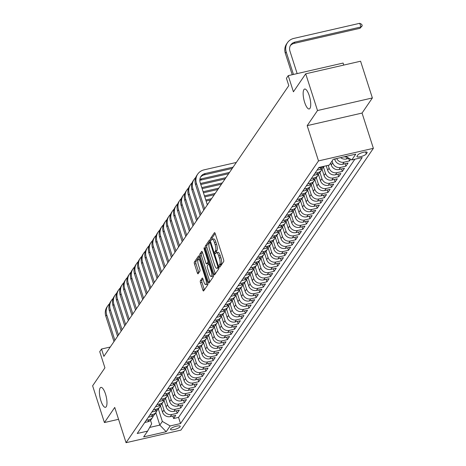 <?xml version="1.0" encoding="UTF-8"?>
<svg xmlns="http://www.w3.org/2000/svg" width="466" height="466" viewBox="0 0 466 466"><rect width="100%" height="100%" fill="white"/><g stroke="black" fill="none" stroke-linecap="round" stroke-linejoin="round"><path stroke-width="0.7" d="M219.364 266.401A1.095 0.332 -102.9 0 0 219.853 267.111A1.095 0.332 -102.9 0 0 219.929 267.047L223.674 261.566A1.567 0.478 -102.9 0 0 223.564 259.609L215.228 233.647A1.567 0.478 -102.9 0 0 214.529 232.639A1.567 0.478 -102.9 0 0 214.418 232.72L210.673 238.208A1.095 0.332 -102.9 0 0 210.749 239.576A1.095 0.332 -102.9 0 0 211.238 240.287A1.095 0.332 -102.9 0 0 211.319 240.223L211.803 239.512A5.015 1.526 -102.9 0 1 212.164 239.239A5.015 1.526 -102.9 0 1 214.412 242.477L215.106 244.644A5.015 1.526 -102.9 0 1 215.461 250.906L214.977 251.617A1.095 0.332 -102.9 0 0 215.053 252.991A1.095 0.332 -102.9 0 0 215.548 253.696A1.095 0.332 -102.9 0 0 215.624 253.638L216.108 252.927A5.015 1.526 -102.9 0 1 216.469 252.654A5.015 1.526 -102.9 0 1 218.717 255.892L219.416 258.053A5.015 1.526 -102.9 0 1 219.766 264.321L219.282 265.032A1.095 0.332 -102.9 0 0 219.364 266.401M105.485 393.986A10.223 3.111 -102.9 0 0 100.901 387.392A10.223 3.111 -102.9 0 0 100.889 400.719A10.223 3.111 -102.9 0 0 105.473 407.313A10.223 3.111 -102.9 0 0 105.485 393.986M309.238 95.635A10.223 3.111 -102.9 0 0 304.659 89.041A10.223 3.111 -102.9 0 0 304.642 102.369A10.223 3.111 -102.9 0 0 309.226 108.962A10.223 3.111 -102.9 0 0 309.238 95.635M180.097 426.763A5.109 1.316 162.2 0 0 180.22 426.285A5.109 1.316 162.2 0 0 175.729 426.361A5.109 1.316 162.2 0 0 170.608 428.936A5.109 1.316 162.2 0 0 170.486 429.413A5.109 1.316 162.2 0 0 174.971 429.337A5.109 1.316 162.2 0 0 180.097 426.763M200.374 280.736A1.567 0.478 -102.9 0 0 200.485 282.693L202.827 289.974A1.567 0.478 -102.9 0 0 203.531 290.988A1.567 0.478 -102.9 0 0 203.642 290.901L207.801 284.813A1.567 0.478 -102.9 0 0 207.69 282.856L199.355 256.894A1.567 0.478 -102.9 0 0 198.65 255.886A1.567 0.478 -102.9 0 0 198.539 255.968L194.38 262.061A1.567 0.478 -102.9 0 0 194.491 264.018L197.316 272.814A1.567 0.478 -102.9 0 0 198.021 273.827A1.567 0.478 -102.9 0 0 198.132 273.74L199.908 271.136A1.567 0.478 -102.9 0 0 199.798 269.179L198.4 264.816A4.194 1.276 -102.9 0 1 198.405 259.346A4.194 1.276 -102.9 0 1 200.287 262.055L205.774 279.146A4.194 1.276 -102.9 0 1 205.768 284.61A4.194 1.276 -102.9 0 1 203.887 281.907L202.972 279.058A1.567 0.478 -102.9 0 0 202.267 278.045A1.567 0.478 -102.9 0 0 202.157 278.132L200.374 280.736L201.86 280.398A1.567 0.478 -102.9 0 0 201.97 282.355L204.306 289.636A1.567 0.478 -102.9 0 0 204.376 289.829M317.503 110.535L307.181 125.645L362.053 113.063L372.375 97.947L317.503 110.535L305.713 73.803L293.417 91.808L288.227 75.643L286.433 78.276L288.792 85.622L103.883 356.368L101.53 349.022L99.73 351.655L104.92 367.814L92.623 385.819L104.419 422.551L118.55 419.313M307.181 125.645L318.505 160.91L126.059 442.7L114.741 407.435L104.419 422.551M213.783 273.926A1.567 0.478 -102.9 0 0 214.488 274.94A1.567 0.478 -102.9 0 0 214.599 274.853L218.758 268.765A1.567 0.478 -102.9 0 0 218.647 266.808L210.317 240.846A1.567 0.478 -102.9 0 0 209.613 239.833A1.567 0.478 -102.9 0 0 209.502 239.92L205.343 246.013A1.567 0.478 -102.9 0 0 205.454 247.97L213.783 273.926L215.269 273.589A1.567 0.478 -102.9 0 0 215.333 273.781M213.282 276.787L209.123 282.879A1.567 0.478 -102.9 0 1 209.007 282.967A1.567 0.478 -102.9 0 1 208.308 281.953L199.972 255.991A1.567 0.478 -102.9 0 1 199.862 254.034L201.638 251.43A1.567 0.478 -102.9 0 1 201.755 251.343A1.567 0.478 -102.9 0 1 202.454 252.356L205.838 262.882A1.567 0.478 -102.9 0 0 206.537 263.896A1.567 0.478 -102.9 0 0 206.654 263.808L207.83 262.078A1.567 0.478 -102.9 0 0 207.72 260.121L204.201 249.164A1.095 0.332 -102.9 0 1 204.201 247.731A1.095 0.332 -102.9 0 1 204.696 248.442L213.172 274.829A1.567 0.478 -102.9 0 1 213.282 276.787M305.713 73.803L360.585 61.221L372.375 97.947M172.787 416.051L173.585 418.526L175.74 415.369L170.329 416.616L171.762 414.513A6.39 5.86 -145.7 0 1 163.945 409.993L161.935 403.748M176.381 410.791L177.173 413.266L179.328 410.115L173.917 411.356L175.35 409.253A6.39 5.86 -145.7 0 1 167.533 404.738L165.529 398.488M179.969 405.531L180.767 408.012L182.922 404.855L177.505 406.096L178.944 403.993A6.39 5.86 -145.7 0 1 171.127 399.478L169.117 393.228L170.562 391.12A6.39 5.86 -145.7 0 1 167.172 393.391L164.137 394.09M183.563 400.277L184.355 402.752L186.511 399.601L181.099 400.842L182.532 398.739A6.39 5.86 -145.7 0 1 174.715 394.219L172.711 387.974L174.15 385.86A6.39 5.86 -145.7 0 1 170.76 388.137L167.725 388.83M187.151 395.017L187.944 397.498L190.099 394.341L184.687 395.582L186.126 393.479A6.39 5.86 -145.7 0 1 178.303 388.964L176.299 382.714L177.744 380.606A6.39 5.86 -145.7 0 1 174.354 382.877L171.319 383.576M190.74 389.762L191.538 392.238L193.693 389.087L188.276 390.327L189.714 388.225A6.39 5.86 -145.7 0 1 181.897 383.704L179.888 377.46M194.334 384.502L195.126 386.984L197.281 383.827L191.87 385.067L193.303 382.965A6.39 5.86 -145.7 0 1 185.485 378.45L183.482 372.2L184.92 370.091A6.39 5.86 -145.7 0 1 181.536 372.363L178.501 373.062M197.922 379.248L198.72 381.724L200.869 378.573L195.458 379.813L196.897 377.71A6.39 5.86 -145.7 0 1 189.074 373.19L187.07 366.946L188.514 364.831A6.39 5.86 -145.7 0 1 185.124 367.109L182.09 367.802M201.51 373.988L202.308 376.47L204.463 373.313L199.052 374.553L200.485 372.45A6.39 5.86 -145.7 0 1 192.668 367.936L190.658 361.686M205.104 368.734L205.896 371.21L208.052 368.058L202.64 369.299L204.073 367.196A6.39 5.86 -145.7 0 1 196.256 362.676L194.252 356.432L195.691 354.317A6.39 5.86 -145.7 0 1 192.307 356.589L189.272 357.288M208.692 363.474L209.49 365.956L211.646 362.798L206.228 364.039L207.667 361.936A6.39 5.86 -145.7 0 1 199.85 357.422L197.84 351.172L199.285 349.057A6.39 5.86 -145.7 0 1 195.895 351.335L192.86 352.028M212.286 358.22L213.079 360.696L215.234 357.544L209.822 358.785L211.255 356.682A6.39 5.86 -145.7 0 1 203.438 352.162L201.434 345.918L202.873 343.803A6.39 5.86 -145.7 0 1 199.483 346.075L196.448 346.774M215.875 352.96L216.667 355.436L218.822 352.284L213.411 353.525L214.849 351.422A6.39 5.86 -145.7 0 1 207.026 346.908L205.023 340.658M219.463 347.706L220.261 350.182L222.416 347.024L216.999 348.271L218.438 346.168A6.39 5.86 -145.7 0 1 210.62 341.648L208.611 335.404L210.055 333.289A6.39 5.86 -145.7 0 1 206.665 335.561L203.63 336.26M223.057 342.446L223.849 344.922L226.004 341.77L220.593 343.011L222.026 340.908A6.39 5.86 -145.7 0 1 214.209 336.394L212.205 330.144L213.644 328.029A6.39 5.86 -145.7 0 1 210.259 330.307L207.224 331M226.645 337.186L227.443 339.667L229.592 336.51L224.181 337.751L225.62 335.648A6.39 5.86 -145.7 0 1 217.797 331.134L215.793 324.884L217.238 322.775A6.39 5.86 -145.7 0 1 213.847 325.047L210.813 325.746M230.233 331.932L231.031 334.407L233.186 331.256L227.769 332.497L229.208 330.394A6.39 5.86 -145.7 0 1 221.391 325.874L219.381 319.629M233.827 326.672L234.619 329.153L236.775 325.996L231.363 327.237L232.796 325.134A6.39 5.86 -145.7 0 1 224.979 320.62L222.975 314.369L224.414 312.261A6.39 5.86 -145.7 0 1 221.03 314.533L217.995 315.232M237.415 321.418L238.213 323.893L240.369 320.742L234.951 321.983L236.39 319.88A6.39 5.86 -145.7 0 1 228.567 315.36L226.563 309.115L228.008 307.001A6.39 5.86 -145.7 0 1 224.618 309.278L221.583 309.972M241.004 316.158L241.802 318.639L243.957 315.482L238.545 316.723L239.978 314.62A6.39 5.86 -145.7 0 1 232.161 310.106L230.152 303.855M244.598 310.904L245.39 313.379L247.545 310.228L242.134 311.469L243.572 309.366A6.39 5.86 -145.7 0 1 235.749 304.846L233.746 298.601L235.19 296.487A6.39 5.86 -145.7 0 1 231.8 298.764L228.765 299.457M248.186 305.644L248.984 308.125L251.139 304.968L245.722 306.209L247.161 304.106A6.39 5.86 -145.7 0 1 239.343 299.591L237.334 293.341L238.778 291.233A6.39 5.86 -145.7 0 1 235.388 293.504L232.353 294.197M251.78 300.389L252.572 302.865L254.727 299.714L249.316 300.954L250.749 298.852A6.39 5.86 -145.7 0 1 242.932 294.331L240.928 288.087L242.367 285.973A6.39 5.86 -145.7 0 1 238.982 288.244L235.942 288.943M255.368 295.129L256.166 297.611L258.315 294.454L252.904 295.694L254.343 293.592A6.39 5.86 -145.7 0 1 246.52 289.077L244.516 282.827M258.956 289.875L259.754 292.351L261.909 289.2L256.492 290.44L257.931 288.338A6.39 5.86 -145.7 0 1 250.114 283.817L248.104 277.573L249.549 275.458A6.39 5.86 -145.7 0 1 246.159 277.73L243.124 278.429M262.55 284.615L263.342 287.091L265.498 283.94L260.086 285.18L261.519 283.078A6.39 5.86 -145.7 0 1 253.702 278.563L251.698 272.313M266.138 279.361L266.936 281.837L269.086 278.68L263.674 279.926L265.113 277.823A6.39 5.86 -145.7 0 1 257.29 273.303L255.286 267.059L256.731 264.944A6.39 5.86 -145.7 0 1 253.341 267.216L250.306 267.915M269.727 274.101L270.525 276.577L272.68 273.425L267.268 274.666L268.701 272.563A6.39 5.86 -145.7 0 1 260.884 268.049L258.875 261.799M273.321 268.841L274.113 271.323L276.268 268.166L270.857 269.406L272.29 267.303A6.39 5.86 -145.7 0 1 264.472 262.789L262.469 256.539L263.913 254.43A6.39 5.86 -145.7 0 1 260.523 256.702L257.488 257.401M276.909 263.587L277.707 266.063L279.862 262.911L274.445 264.152L275.884 262.049A6.39 5.86 -145.7 0 1 268.067 257.529L266.057 251.285M280.503 258.327L281.295 260.809L283.45 257.651L278.039 258.892L279.472 256.789A6.39 5.86 -145.7 0 1 271.655 252.275L269.651 246.025M284.091 253.073L284.889 255.549L287.039 252.397L281.627 253.638L283.066 251.535A6.39 5.86 -145.7 0 1 275.243 247.015L273.239 240.771M287.679 247.813L288.477 250.294L290.633 247.137L285.215 248.378L286.654 246.275A6.39 5.86 -145.7 0 1 278.837 241.761L276.827 235.511L278.272 233.402A6.39 5.86 -145.7 0 1 274.882 235.674L271.847 236.373M291.273 242.559L292.065 245.034L294.221 241.883L288.809 243.124L290.242 241.021A6.39 5.86 -145.7 0 1 282.425 236.501L280.421 230.256M294.861 237.299L295.66 239.78L297.809 236.623L292.398 237.864L293.836 235.761A6.39 5.86 -145.7 0 1 286.013 231.247L284.01 224.996M298.45 232.045L299.248 234.52L301.403 231.369L295.992 232.61L297.425 230.507A6.39 5.86 -145.7 0 1 289.607 225.987L287.598 219.742M302.044 226.785L302.836 229.266L304.991 226.109L299.58 227.35L301.013 225.247A6.39 5.86 -145.7 0 1 293.196 220.733L291.192 214.482L292.631 212.368A6.39 5.86 -145.7 0 1 289.246 214.645L286.211 215.339M305.632 221.531L306.43 224.006L308.585 220.855L303.168 222.096L304.607 219.993A6.39 5.86 -145.7 0 1 296.79 215.473L294.78 209.228M309.226 216.271L310.018 218.746L312.173 215.595L306.762 216.836L308.195 214.733A6.39 5.86 -145.7 0 1 300.378 210.218L298.374 203.968L299.813 201.854A6.39 5.86 -145.7 0 1 296.423 204.131L293.388 204.824M312.814 211.016L313.606 213.492L315.762 210.335L310.35 211.581L311.789 209.479A6.39 5.86 -145.7 0 1 303.966 204.958L301.962 198.714M316.402 205.756L317.2 208.232L319.356 205.081L313.938 206.321L315.377 204.219A6.39 5.86 -145.7 0 1 307.56 199.704L305.55 193.454L306.995 191.34A6.39 5.86 -145.7 0 1 303.605 193.617L300.57 194.31M319.996 200.496L320.789 202.978L322.944 199.821L317.532 201.062L318.965 198.959A6.39 5.86 -145.7 0 1 311.148 194.444L309.144 188.194M323.585 195.242L324.383 197.718L326.532 194.567L321.121 195.807L322.559 193.705A6.39 5.86 -145.7 0 1 314.736 189.184L312.733 182.94L314.177 180.825A6.39 5.86 -145.7 0 1 310.787 183.103L307.752 183.796M327.173 189.982L327.971 192.464L330.126 189.307L324.709 190.547L326.148 188.445A6.39 5.86 -145.7 0 1 318.33 183.93L316.321 177.68M330.767 184.728L331.559 187.204L333.714 184.053L328.303 185.293L329.736 183.19A6.39 5.86 -145.7 0 1 321.919 178.67L319.915 172.426L321.354 170.311A6.39 5.86 -145.7 0 1 317.969 172.589L314.934 173.282M334.355 179.468L335.153 181.95L337.308 178.793L331.891 180.033L333.33 177.93A6.39 5.86 -145.7 0 1 325.507 173.416L323.503 167.166M337.943 174.214L338.741 176.69L340.896 173.538L335.485 174.779L336.918 172.676A6.39 5.86 -145.7 0 1 329.101 168.156L328.192 165.337M341.537 168.954L342.329 171.436L344.485 168.278L339.073 169.519L340.512 167.416A6.39 5.86 -145.7 0 1 332.689 162.902L332.077 160.997M345.125 163.7L345.923 166.176L348.079 163.024L342.661 164.265L344.1 162.162A6.39 5.86 -145.7 0 1 336.638 158.527M348.719 158.44L349.512 160.921L350.659 159.244M170.329 416.616A6.39 5.86 34.3 0 1 162.506 412.095L160.426 405.624M173.917 411.356A6.39 5.86 34.3 0 1 166.1 406.841L164.02 400.364M177.505 406.096A6.39 5.86 34.3 0 1 169.688 401.581L167.609 395.11M181.099 400.842A6.39 5.86 34.3 0 1 173.276 396.321L171.203 389.85M184.687 395.582A6.39 5.86 34.3 0 1 176.87 391.067L174.791 384.596M188.276 390.327A6.39 5.86 34.3 0 1 180.459 385.807L178.379 379.336M191.87 385.067A6.39 5.86 34.3 0 1 184.047 380.553L181.973 374.082M195.458 379.813A6.39 5.86 34.3 0 1 187.641 375.293L185.561 368.822M199.052 374.553A6.39 5.86 34.3 0 1 191.229 370.039L189.149 363.567M202.64 369.299A6.39 5.86 34.3 0 1 194.823 364.779L192.743 358.307M206.228 364.039A6.39 5.86 34.3 0 1 198.411 359.525L196.332 353.047M209.822 358.785A6.39 5.86 34.3 0 1 201.999 354.265L199.926 347.793M213.411 353.525A6.39 5.86 34.3 0 1 205.593 349.011L203.514 342.533M216.999 348.271A6.39 5.86 34.3 0 1 209.182 343.751L207.102 337.279M220.593 343.011A6.39 5.86 34.3 0 1 212.77 338.497L210.696 332.019M224.181 337.751A6.39 5.86 34.3 0 1 216.364 333.237L214.284 326.765M227.769 332.497A6.39 5.86 34.3 0 1 219.952 327.977L217.872 321.505M231.363 327.237A6.39 5.86 34.3 0 1 223.546 322.722L221.466 316.251M234.951 321.983A6.39 5.86 34.3 0 1 227.134 317.463L225.055 310.991M238.545 316.723A6.39 5.86 34.3 0 1 230.722 312.208L228.649 305.737M242.134 311.469A6.39 5.86 34.3 0 1 234.316 306.948L232.237 300.477M245.722 306.209A6.39 5.86 34.3 0 1 237.905 301.694L235.825 295.223M249.316 300.954A6.39 5.86 34.3 0 1 241.493 296.434L239.419 289.963M252.904 295.694A6.39 5.86 34.3 0 1 245.087 291.18L243.007 284.703M256.492 290.44A6.39 5.86 34.3 0 1 248.675 285.92L246.596 279.449M260.086 285.18A6.39 5.86 34.3 0 1 252.269 280.666L250.19 274.189M263.674 279.926A6.39 5.86 34.3 0 1 255.857 275.406L253.778 268.934M267.268 274.666A6.39 5.86 34.3 0 1 259.445 270.152L257.366 263.674M270.857 269.406A6.39 5.86 34.3 0 1 263.04 264.892L260.96 258.42M274.445 264.152A6.39 5.86 34.3 0 1 266.628 259.638L264.548 253.16M278.039 258.892A6.39 5.86 34.3 0 1 270.216 254.378L268.142 247.906M281.627 253.638A6.39 5.86 34.3 0 1 273.81 249.118L271.73 242.646M285.215 248.378A6.39 5.86 34.3 0 1 277.398 243.864L275.319 237.392M288.809 243.124A6.39 5.86 34.3 0 1 280.986 238.604L278.913 232.132M292.398 237.864A6.39 5.86 34.3 0 1 284.58 233.35L282.501 226.878M295.992 232.61A6.39 5.86 34.3 0 1 288.169 228.09L286.089 221.618M299.58 227.35A6.39 5.86 34.3 0 1 291.763 222.835L289.683 216.358M303.168 222.096A6.39 5.86 34.3 0 1 295.351 217.575L293.271 211.104M306.762 216.836A6.39 5.86 34.3 0 1 298.939 212.321L296.865 205.844M310.35 211.581A6.39 5.86 34.3 0 1 302.533 207.061L300.453 200.59M313.938 206.321A6.39 5.86 34.3 0 1 306.121 201.807L304.042 195.33M317.532 201.062A6.39 5.86 34.3 0 1 309.709 196.547L307.636 190.076M321.121 195.807A6.39 5.86 34.3 0 1 313.303 191.293L311.224 184.816M324.709 190.547A6.39 5.86 34.3 0 1 316.892 186.033L314.812 179.561M328.303 185.293A6.39 5.86 34.3 0 1 320.486 180.773L318.406 174.301M331.891 180.033A6.39 5.86 34.3 0 1 324.074 175.519L321.994 169.047M335.485 174.779A6.39 5.86 34.3 0 1 327.662 170.259L326.229 165.791M339.073 169.519A6.39 5.86 34.3 0 1 331.256 165.005L330.644 163.1M342.661 164.265A6.39 5.86 34.3 0 1 334.844 159.745L334.6 158.993M357.847 154.945L357.061 156.104A4.951 1.276 162.2 0 0 356.939 156.564A4.951 1.276 162.2 0 0 361.29 156.489A4.951 1.276 162.2 0 0 366.253 153.996L367.045 152.836A4.951 1.276 162.2 0 0 367.161 152.382A4.951 1.276 162.2 0 0 362.81 152.452A4.951 1.276 162.2 0 0 357.847 154.945M318.505 160.91L373.377 148.328L180.93 430.118L126.059 442.7M173.585 418.526L178.554 417.385L180.534 423.559L362.204 157.537L351.824 159.92L345.784 156.43M180.534 423.559L170.154 425.936L166.205 431.72L143.662 436.892L147.611 431.108L137.231 433.491L318.901 167.469L329.281 165.086L333.231 159.308L355.774 154.135L351.824 159.92M144.751 422.476L147.786 421.782A6.39 5.86 34.3 0 0 151.17 419.511L152.609 417.402A6.39 5.86 -145.7 0 1 149.219 419.68L146.184 420.373M148.339 417.221L151.374 416.522A6.39 5.86 34.3 0 0 154.764 414.251L156.197 412.148A6.39 5.86 -145.7 0 1 152.813 414.42L149.778 415.119M151.928 411.961L154.962 411.268A6.39 5.86 34.3 0 0 158.353 408.991L159.791 406.888A6.39 5.86 -145.7 0 1 156.401 409.165L153.366 409.859M155.522 406.707L158.556 406.008A6.39 5.86 34.3 0 0 161.947 403.737L163.38 401.634A6.39 5.86 -145.7 0 1 159.989 403.906L156.955 404.605M159.11 401.447L162.145 400.754A6.39 5.86 34.3 0 0 165.535 398.477L166.968 396.374A6.39 5.86 -145.7 0 1 163.583 398.651L160.549 399.345M162.704 396.193L165.739 395.494A6.39 5.86 34.3 0 0 169.123 393.222M166.292 390.933L169.327 390.24A6.39 5.86 34.3 0 0 172.717 387.962M169.88 385.679L172.915 384.98A6.39 5.86 34.3 0 0 176.305 382.708M173.474 380.419L176.509 379.726A6.39 5.86 34.3 0 0 179.893 377.448L181.332 375.346A6.39 5.86 -145.7 0 1 177.942 377.623L174.907 378.316M177.063 375.165L180.097 374.466A6.39 5.86 34.3 0 0 183.488 372.194M180.651 369.905L183.686 369.212A6.39 5.86 34.3 0 0 187.076 366.934M184.245 364.645L187.28 363.952A6.39 5.86 34.3 0 0 190.67 361.68L192.103 359.577A6.39 5.86 -145.7 0 1 188.713 361.849L185.678 362.542M187.833 359.391L190.868 358.692A6.39 5.86 34.3 0 0 194.258 356.42M191.421 354.131L194.462 353.438A6.39 5.86 34.3 0 0 197.846 351.166M195.015 348.877L198.05 348.178A6.39 5.86 34.3 0 0 201.44 345.906M198.603 343.617L201.638 342.924A6.39 5.86 34.3 0 0 205.028 340.646L206.467 338.543A6.39 5.86 -145.7 0 1 203.077 340.821L200.042 341.514M202.197 338.363L205.232 337.664A6.39 5.86 34.3 0 0 208.617 335.392M205.786 333.103L208.82 332.409A6.39 5.86 34.3 0 0 212.211 330.132M209.374 327.848L212.409 327.149A6.39 5.86 34.3 0 0 215.799 324.878M212.968 322.589L216.003 321.895A6.39 5.86 34.3 0 0 219.393 319.618L220.826 317.515A6.39 5.86 -145.7 0 1 217.436 319.793L214.401 320.486M216.556 317.334L219.591 316.635A6.39 5.86 34.3 0 0 222.981 314.364M220.144 312.074L223.185 311.381A6.39 5.86 34.3 0 0 226.569 309.104M223.738 306.82L226.773 306.121A6.39 5.86 34.3 0 0 230.163 303.849L231.596 301.747A6.39 5.86 -145.7 0 1 228.206 304.018L225.171 304.717M227.326 301.56L230.361 300.867A6.39 5.86 34.3 0 0 233.751 298.59M230.92 296.3L233.955 295.607A6.39 5.86 34.3 0 0 237.34 293.335M234.509 291.046L237.544 290.347A6.39 5.86 34.3 0 0 240.934 288.075M238.097 285.786L241.132 285.093A6.39 5.86 34.3 0 0 244.522 282.821L245.961 280.713A6.39 5.86 -145.7 0 1 242.57 282.99L239.536 283.683M241.691 280.532L244.726 279.833A6.39 5.86 34.3 0 0 248.11 277.561M245.279 275.272L248.314 274.579A6.39 5.86 34.3 0 0 251.704 272.301L253.137 270.198A6.39 5.86 -145.7 0 1 249.753 272.476L246.718 273.169M248.867 270.018L251.902 269.319A6.39 5.86 34.3 0 0 255.292 267.047M252.461 264.758L255.496 264.065A6.39 5.86 34.3 0 0 258.886 261.787L260.319 259.684A6.39 5.86 -145.7 0 1 256.929 261.962L253.894 262.655M256.05 259.504L259.084 258.805A6.39 5.86 34.3 0 0 262.475 256.533M259.644 254.244L262.678 253.551A6.39 5.86 34.3 0 0 266.063 251.273L267.501 249.17A6.39 5.86 -145.7 0 1 264.111 251.448L261.077 252.141M263.232 248.99L266.267 248.291A6.39 5.86 34.3 0 0 269.657 246.019L271.09 243.916A6.39 5.86 -145.7 0 1 267.7 246.188L264.665 246.887M266.82 243.73L269.855 243.036A6.39 5.86 34.3 0 0 273.245 240.759L274.684 238.656A6.39 5.86 -145.7 0 1 271.294 240.934L268.259 241.627M270.414 238.475L273.449 237.776A6.39 5.86 34.3 0 0 276.833 235.505M274.002 233.216L277.037 232.522A6.39 5.86 34.3 0 0 280.427 230.245L281.86 228.142A6.39 5.86 -145.7 0 1 278.476 230.42L275.441 231.113M277.59 227.956L280.625 227.262A6.39 5.86 34.3 0 0 284.015 224.991L285.454 222.888A6.39 5.86 -145.7 0 1 282.064 225.16L279.029 225.853M281.184 222.701L284.219 222.002A6.39 5.86 34.3 0 0 287.609 219.731L289.042 217.628A6.39 5.86 -145.7 0 1 285.652 219.9L282.617 220.599M284.773 217.441L287.807 216.748A6.39 5.86 34.3 0 0 291.198 214.476M288.361 212.187L291.401 211.488A6.39 5.86 34.3 0 0 294.786 209.217L296.225 207.114A6.39 5.86 -145.7 0 1 292.834 209.385L289.8 210.084M291.955 206.927L294.99 206.234A6.39 5.86 34.3 0 0 298.38 203.957M295.543 201.673L298.578 200.974A6.39 5.86 34.3 0 0 301.968 198.702L303.407 196.6A6.39 5.86 -145.7 0 1 300.017 198.871L296.982 199.57M299.137 196.413L302.172 195.72A6.39 5.86 34.3 0 0 305.556 193.442M302.725 191.159L305.76 190.46A6.39 5.86 34.3 0 0 309.15 188.188L310.583 186.085A6.39 5.86 -145.7 0 1 307.199 188.357L304.164 189.056M306.313 185.899L309.348 185.206A6.39 5.86 34.3 0 0 312.738 182.928M309.907 180.645L312.942 179.946A6.39 5.86 34.3 0 0 316.332 177.674L317.765 175.571A6.39 5.86 -145.7 0 1 314.375 177.843L311.34 178.542M313.496 175.385L316.531 174.692A6.39 5.86 34.3 0 0 319.921 172.414M317.084 170.131L320.125 169.432A6.39 5.86 34.3 0 0 323.509 167.16L324.115 166.275M323.66 166.379A6.39 5.86 -145.7 0 1 321.557 167.329L318.523 168.028M349.11 158.353L346.255 159.005A6.39 5.86 -145.7 0 1 340.594 157.619M346.832 157.036A6.39 5.86 -145.7 0 1 344.345 156.757M349.512 160.921L344.1 162.162M345.923 166.176L340.512 167.416M342.329 171.436L336.918 172.676M338.741 176.69L333.33 177.93M335.153 181.95L329.736 183.19M331.559 187.204L326.148 188.445M327.971 192.464L322.559 193.705M324.383 197.718L318.965 198.959M320.789 202.978L315.377 204.219M317.2 208.232L311.789 209.479M313.606 213.492L308.195 214.733M310.018 218.746L304.607 219.993M306.43 224.006L301.013 225.247M302.836 229.266L297.425 230.507M299.248 234.52L293.836 235.761M295.66 239.78L290.242 241.021M292.065 245.034L286.654 246.275M288.477 250.294L283.066 251.535M284.889 255.549L279.472 256.789M281.295 260.809L275.884 262.049M277.707 266.063L272.29 267.303M274.113 271.323L268.701 272.563M270.525 276.577L265.113 277.823M266.936 281.837L261.519 283.078M263.342 287.091L257.931 288.338M259.754 292.351L254.343 293.592M256.166 297.611L250.749 298.852M252.572 302.865L247.161 304.106M248.984 308.125L243.572 309.366M245.39 313.379L239.978 314.62M241.802 318.639L236.39 319.88M238.213 323.893L232.796 325.134M234.619 329.153L229.208 330.394M231.031 334.407L225.62 335.648M227.443 339.667L222.026 340.908M223.849 344.922L218.438 346.168M220.261 350.182L214.849 351.422M216.667 355.436L211.255 356.682M213.079 360.696L207.667 361.936M209.49 365.956L204.073 367.196M205.896 371.21L200.485 372.45M202.308 376.47L196.897 377.71M198.72 381.724L193.303 382.965M195.126 386.984L189.714 388.225M191.538 392.238L186.126 393.479M187.944 397.498L182.532 398.739M184.355 402.752L178.944 403.993M180.767 408.012L175.35 409.253M177.173 413.266L171.762 414.513M178.554 417.385L354.859 159.226M155.836 412.684L159.821 425.103L162.337 421.421L158.347 409.002M343.745 65.077L343.098 63.061L288.227 75.643M362.053 113.063L373.377 148.328M110.273 347.019L101.53 349.022M149.668 427.433L159.821 425.103L166.205 431.72M150.512 420.303L151.654 423.868L147.611 431.108M322.146 168.541A6.39 5.86 -145.7 0 1 321.354 170.311M318.558 173.795A6.39 5.86 -145.7 0 1 317.765 175.571M314.964 179.055A6.39 5.86 -145.7 0 1 314.177 180.825M311.375 184.309A6.39 5.86 -145.7 0 1 310.583 186.085M307.781 189.569A6.39 5.86 -145.7 0 1 306.995 191.34M304.193 194.823A6.39 5.86 -145.7 0 1 303.407 196.6M300.605 200.083A6.39 5.86 -145.7 0 1 299.813 201.854M297.011 205.337A6.39 5.86 -145.7 0 1 296.225 207.114M293.423 210.597A6.39 5.86 -145.7 0 1 292.631 212.368M289.835 215.851A6.39 5.86 -145.7 0 1 289.042 217.628M286.24 221.111A6.39 5.86 -145.7 0 1 285.454 222.888M282.652 226.371A6.39 5.86 -145.7 0 1 281.86 228.142M279.058 231.625A6.39 5.86 -145.7 0 1 278.272 233.402M275.47 236.885A6.39 5.86 -145.7 0 1 274.684 238.656M271.882 242.139A6.39 5.86 -145.7 0 1 271.09 243.916M268.288 247.399A6.39 5.86 -145.7 0 1 267.501 249.17M264.7 252.654A6.39 5.86 -145.7 0 1 263.913 254.43M261.111 257.914A6.39 5.86 -145.7 0 1 260.319 259.684M257.517 263.168A6.39 5.86 -145.7 0 1 256.731 264.944M253.929 268.428A6.39 5.86 -145.7 0 1 253.137 270.198M250.335 273.682A6.39 5.86 -145.7 0 1 249.549 275.458M246.747 278.942A6.39 5.86 -145.7 0 1 245.961 280.713M243.159 284.196A6.39 5.86 -145.7 0 1 242.367 285.973M239.565 289.456A6.39 5.86 -145.7 0 1 238.778 291.233M235.977 294.716A6.39 5.86 -145.7 0 1 235.19 296.487M232.388 299.97A6.39 5.86 -145.7 0 1 231.596 301.747M228.794 305.23A6.39 5.86 -145.7 0 1 228.008 307.001M225.206 310.484A6.39 5.86 -145.7 0 1 224.414 312.261M221.612 315.744A6.39 5.86 -145.7 0 1 220.826 317.515M218.024 320.998A6.39 5.86 -145.7 0 1 217.238 322.775M214.436 326.258A6.39 5.86 -145.7 0 1 213.644 328.029M210.842 331.512A6.39 5.86 -145.7 0 1 210.055 333.289M207.254 336.772A6.39 5.86 -145.7 0 1 206.467 338.543M203.665 342.027A6.39 5.86 -145.7 0 1 202.873 343.803M200.071 347.287A6.39 5.86 -145.7 0 1 199.285 349.057M196.483 352.541A6.39 5.86 -145.7 0 1 195.691 354.317M192.895 357.801A6.39 5.86 -145.7 0 1 192.103 359.577M189.301 363.061A6.39 5.86 -145.7 0 1 188.514 364.831M185.713 368.315A6.39 5.86 -145.7 0 1 184.92 370.091M182.119 373.575A6.39 5.86 -145.7 0 1 181.332 375.346M178.53 378.829A6.39 5.86 -145.7 0 1 177.744 380.606M174.942 384.089A6.39 5.86 -145.7 0 1 174.15 385.86M171.348 389.343A6.39 5.86 -145.7 0 1 170.562 391.12M167.76 394.603A6.39 5.86 -145.7 0 1 166.968 396.374M164.172 399.857A6.39 5.86 -145.7 0 1 163.38 401.634M160.578 405.117A6.39 5.86 -145.7 0 1 159.791 406.888M156.99 410.371A6.39 5.86 -145.7 0 1 156.197 412.148M153.396 415.631A6.39 5.86 -145.7 0 1 152.609 417.402M162.337 421.421L170.154 425.936M220.773 265.812A1.095 0.332 -102.9 0 1 220.768 264.688L221.251 263.983A5.015 1.526 -102.9 0 0 220.896 257.715L219.416 258.053M216.469 252.654L217.954 252.31A5.015 1.526 -102.9 0 1 220.202 255.549L220.896 257.715M212.164 239.239L213.649 238.901A5.015 1.526 -102.9 0 1 215.898 242.139L216.591 244.3A5.015 1.526 -102.9 0 1 216.946 250.568L216.463 251.279A1.095 0.332 -102.9 0 0 216.533 252.636M215.164 233.46L212.152 237.864A1.095 0.332 -102.9 0 0 212.228 239.227M210.248 240.654L206.822 245.669A1.567 0.478 -102.9 0 0 206.933 247.627L215.269 273.589M217.721 267.315A1.095 0.332 -102.9 0 0 217.645 265.94L210.329 243.159A1.095 0.332 -102.9 0 0 209.84 242.448A1.095 0.332 -102.9 0 0 209.758 242.506L209.251 243.258A5.015 1.526 -102.9 0 0 209.601 249.526L214.605 265.096A5.015 1.526 -102.9 0 0 216.853 268.334A5.015 1.526 -102.9 0 0 217.214 268.061L217.721 267.315L218.729 267.082M216.853 268.334L218.333 267.997A5.015 1.526 -102.9 0 0 218.694 267.723L217.214 268.061M202.39 252.164L201.341 253.696A1.567 0.478 -102.9 0 0 201.452 255.653L209.787 281.61A1.567 0.478 -102.9 0 0 209.857 281.802M207.883 263.529A1.567 0.478 -102.9 0 0 208.022 263.558A1.567 0.478 -102.9 0 0 208.133 263.471L209.077 262.09M209.345 273.81A4.194 1.276 -102.9 0 0 211.226 276.513A4.194 1.276 -102.9 0 0 211.226 271.049L209.298 265.026A1.567 0.478 -102.9 0 0 208.593 264.012A1.567 0.478 -102.9 0 0 208.483 264.1L207.3 265.83A1.567 0.478 -102.9 0 0 207.411 267.787L209.345 273.81M211.226 276.513L212.706 276.175A4.194 1.276 -102.9 0 0 213.265 275.179M202.908 278.866L201.86 280.398M205.768 284.61L207.248 284.272A4.194 1.276 -102.9 0 0 207.807 283.287M200.03 258.997A4.194 1.276 -102.9 0 0 199.891 259.009L198.405 259.346M199.291 256.702L195.866 261.717A1.567 0.478 -102.9 0 0 195.976 263.68L198.801 272.476A1.567 0.478 -102.9 0 0 198.865 272.668M290.353 45.616A7.986 7.322 -145.7 0 1 294.104 43.402L360.02 28.286L360.917 26.976L359.74 23.3L293.819 38.416A11.976 10.986 34.3 0 0 287.464 42.68A11.976 10.986 34.3 0 0 286.235 51.988L293.446 74.449M287.464 42.68L286.567 43.996A11.976 10.986 34.3 0 0 285.338 53.299L292.217 74.729M297.157 73.599L289.945 51.138A7.986 7.322 -145.7 0 1 290.761 44.934A7.986 7.322 -145.7 0 1 295.001 42.091L360.917 26.976L362.222 25.822L360.02 28.286M359.74 23.3L361.75 24.354L362.222 25.822M236.32 162.453L204.061 169.851A11.976 10.986 34.3 0 0 197.706 174.115A11.976 10.986 34.3 0 0 196.477 183.418L204.638 208.838M197.706 174.115L196.809 175.426A11.976 10.986 34.3 0 0 195.58 184.734L203.741 210.154M207.347 204.877L200.182 182.567A7.986 7.322 -145.7 0 1 201.003 176.364A7.986 7.322 -145.7 0 1 205.238 173.521L233.128 167.125M200.596 177.051A7.986 7.322 -145.7 0 1 204.341 174.837L232.231 168.442M195.697 177.558A11.976 10.986 34.3 0 0 194.118 179.369A11.976 10.986 34.3 0 0 192.883 188.678L201.05 214.098M194.118 179.369L193.221 180.686A11.976 10.986 34.3 0 0 191.986 189.988L200.153 215.414M199.867 179.439A7.986 7.322 -145.7 0 1 201.65 178.781L229.534 172.385M199.821 180.371A7.986 7.322 -145.7 0 1 200.753 180.092L228.637 173.702M192.109 182.818A11.976 10.986 34.3 0 0 190.524 184.629A11.976 10.986 34.3 0 0 189.295 193.932L197.456 219.358M190.524 184.629L189.627 185.94A11.976 10.986 34.3 0 0 188.398 195.248L196.559 220.668M200.811 184.513L225.049 178.956M200.479 183.482L225.946 177.639M188.52 188.072A11.976 10.986 34.3 0 0 186.936 189.883A11.976 10.986 34.3 0 0 185.707 199.192L193.868 224.612M186.936 189.883L186.039 191.2A11.976 10.986 34.3 0 0 184.81 200.502L192.971 225.928M202.133 188.643L221.455 184.216M201.801 187.612L222.358 182.899M184.926 193.332A11.976 10.986 34.3 0 0 183.348 195.143A11.976 10.986 34.3 0 0 182.113 204.446L190.279 229.872M183.348 195.143L182.451 196.454A11.976 10.986 34.3 0 0 181.216 205.762L189.377 231.183M203.461 192.773L217.867 189.47M203.129 191.742L218.764 188.153M181.338 198.592A11.976 10.986 34.3 0 0 179.754 200.397A11.976 10.986 34.3 0 0 178.525 209.706L186.685 235.126M179.754 200.397L178.857 201.714A11.976 10.986 34.3 0 0 177.628 211.016L185.788 236.443M204.784 196.902L214.278 194.73M204.458 195.871L215.175 193.413M177.75 203.846A11.976 10.986 34.3 0 0 176.165 205.657A11.976 10.986 34.3 0 0 174.936 214.96L183.097 240.386M176.165 205.657L175.268 206.968A11.976 10.986 34.3 0 0 174.039 216.276L182.2 241.697M206.112 201.032L210.684 199.984M205.78 200.001L211.581 198.673M174.156 209.106A11.976 10.986 34.3 0 0 172.577 210.912A11.976 10.986 34.3 0 0 171.342 220.22L179.503 245.64M172.577 210.912L171.674 212.228A11.976 10.986 34.3 0 0 170.445 221.536L178.606 246.957M207.108 204.131L207.993 203.927M170.568 214.36A11.976 10.986 34.3 0 0 168.983 216.172A11.976 10.986 34.3 0 0 167.754 225.474L175.915 250.9M168.983 216.172L168.086 217.488A11.976 10.986 34.3 0 0 166.857 226.791L175.018 252.211M166.979 219.62A11.976 10.986 34.3 0 0 165.395 221.426A11.976 10.986 34.3 0 0 164.16 230.734L172.327 256.154M165.395 221.426L164.498 222.742A11.976 10.986 34.3 0 0 163.263 232.051L171.43 257.471M163.385 224.874A11.976 10.986 34.3 0 0 161.801 226.686A11.976 10.986 34.3 0 0 160.572 235.994L168.733 261.414M161.801 226.686L160.904 228.002A11.976 10.986 34.3 0 0 159.675 237.305L167.836 262.725M159.797 230.134A11.976 10.986 34.3 0 0 158.213 231.94A11.976 10.986 34.3 0 0 156.984 241.248L165.145 266.668M158.213 231.94L157.316 233.256A11.976 10.986 34.3 0 0 156.087 242.565L164.248 267.985M156.203 235.388A11.976 10.986 34.3 0 0 154.625 237.2A11.976 10.986 34.3 0 0 153.39 246.508L161.556 271.928M154.625 237.2L153.728 238.516A11.976 10.986 34.3 0 0 152.493 247.819L160.659 273.245M152.615 240.648A11.976 10.986 34.3 0 0 151.031 242.46A11.976 10.986 34.3 0 0 149.802 251.762L157.962 277.183M151.031 242.46L150.134 243.77A11.976 10.986 34.3 0 0 148.904 253.079L157.065 278.499M149.027 245.902A11.976 10.986 34.3 0 0 147.442 247.714A11.976 10.986 34.3 0 0 146.213 257.022L154.374 282.443M147.442 247.714L146.545 249.03A11.976 10.986 34.3 0 0 145.316 258.333L153.477 283.759M145.433 251.162A11.976 10.986 34.3 0 0 143.854 252.974A11.976 10.986 34.3 0 0 142.619 262.276L150.786 287.703M143.854 252.974L142.951 254.285A11.976 10.986 34.3 0 0 141.722 263.593L149.883 289.013M141.845 256.416A11.976 10.986 34.3 0 0 140.26 258.228A11.976 10.986 34.3 0 0 139.031 267.536L147.192 292.957M140.26 258.228L139.363 259.545A11.976 10.986 34.3 0 0 138.134 268.847L146.295 294.273M138.256 261.676A11.976 10.986 34.3 0 0 136.672 263.488A11.976 10.986 34.3 0 0 135.443 272.791L143.604 298.217M136.672 263.488L135.775 264.799A11.976 10.986 34.3 0 0 134.54 274.107L142.707 299.527M134.662 266.936A11.976 10.986 34.3 0 0 133.078 268.742A11.976 10.986 34.3 0 0 131.849 278.051L140.01 303.471M133.078 268.742L132.181 270.059A11.976 10.986 34.3 0 0 130.952 279.361L139.113 304.787M131.074 272.191A11.976 10.986 34.3 0 0 129.49 274.002A11.976 10.986 34.3 0 0 128.261 283.305L136.422 308.731M129.49 274.002L128.593 275.313A11.976 10.986 34.3 0 0 127.364 284.621L135.524 310.041M127.48 277.451A11.976 10.986 34.3 0 0 125.902 279.256A11.976 10.986 34.3 0 0 124.667 288.565L132.833 313.985M125.902 279.256L125.005 280.573A11.976 10.986 34.3 0 0 123.77 289.881L131.936 315.301M123.892 282.705A11.976 10.986 34.3 0 0 122.308 284.516A11.976 10.986 34.3 0 0 121.078 293.819L129.239 319.245M122.308 284.516L121.41 285.833A11.976 10.986 34.3 0 0 120.181 295.135L128.342 320.556M120.304 287.965A11.976 10.986 34.3 0 0 118.719 289.77A11.976 10.986 34.3 0 0 117.49 299.079L125.651 324.499M118.719 289.77L117.822 291.087A11.976 10.986 34.3 0 0 116.593 300.395L124.754 325.816M116.71 293.219A11.976 10.986 34.3 0 0 115.131 295.03A11.976 10.986 34.3 0 0 113.896 304.339L122.063 329.759M115.131 295.03L114.234 296.347A11.976 10.986 34.3 0 0 112.999 305.649L121.16 331.07M113.121 298.479A11.976 10.986 34.3 0 0 111.537 300.285A11.976 10.986 34.3 0 0 110.308 309.593L118.469 335.013M111.537 300.285L110.64 301.601A11.976 10.986 34.3 0 0 109.411 310.909L117.572 336.33M109.533 303.733A11.976 10.986 34.3 0 0 107.949 305.545A11.976 10.986 34.3 0 0 106.72 314.853L114.881 340.273M107.949 305.545L107.052 306.861A11.976 10.986 34.3 0 0 105.817 316.164L113.984 341.59M162.506 412.095L163.945 409.993M166.1 406.841L167.533 404.738M169.688 401.581L171.127 399.478M173.276 396.321L174.715 394.219M176.87 391.067L178.303 388.964M180.459 385.807L181.897 383.704M184.047 380.553L185.485 378.45M187.641 375.293L189.074 373.19M191.229 370.039L192.668 367.936M194.823 364.779L196.256 362.676M198.411 359.525L199.85 357.422M201.999 354.265L203.438 352.162M205.593 349.011L207.026 346.908M209.182 343.751L210.62 341.648M212.77 338.497L214.209 336.394M216.364 333.237L217.797 331.134M219.952 327.977L221.391 325.874M223.546 322.722L224.979 320.62M227.134 317.463L228.567 315.36M230.722 312.208L232.161 310.106M234.316 306.948L235.749 304.846M237.905 301.694L239.343 299.591M241.493 296.434L242.932 294.331M245.087 291.18L246.52 289.077M248.675 285.92L250.114 283.817M252.269 280.666L253.702 278.563M255.857 275.406L257.29 273.303M259.445 270.152L260.884 268.049M263.04 264.892L264.472 262.789M266.628 259.638L268.067 257.529M270.216 254.378L271.655 252.275M273.81 249.118L275.243 247.015M277.398 243.864L278.837 241.761M280.986 238.604L282.425 236.501M284.58 233.35L286.013 231.247M288.169 228.09L289.607 225.987M291.763 222.835L293.196 220.733M295.351 217.575L296.79 215.473M298.939 212.321L300.378 210.218M302.533 207.061L303.966 204.958M306.121 201.807L307.56 199.704M309.709 196.547L311.148 194.444M313.303 191.293L314.736 189.184M316.892 186.033L318.33 183.93M320.486 180.773L321.919 178.67M324.074 175.519L325.507 173.416M327.662 170.259L329.101 168.156M331.256 165.005L332.689 162.902M334.844 159.745L335.503 158.784M147.786 421.782L149.219 419.68M151.374 416.522L152.813 414.42M154.962 411.268L156.401 409.165M158.556 406.008L159.989 403.906M162.145 400.754L163.583 398.651M165.739 395.494L167.172 393.391M169.327 390.24L170.76 388.137M172.915 384.98L174.354 382.877M176.509 379.726L177.942 377.623M180.097 374.466L181.536 372.363M183.686 369.212L185.124 367.109M187.28 363.952L188.713 361.849M190.868 358.692L192.307 356.589M194.462 353.438L195.895 351.335M198.05 348.178L199.483 346.075M201.638 342.924L203.077 340.821M205.232 337.664L206.665 335.561M208.82 332.409L210.259 330.307M212.409 327.149L213.847 325.047M216.003 321.895L217.436 319.793M219.591 316.635L221.03 314.533M223.185 311.381L224.618 309.278M226.773 306.121L228.206 304.018M230.361 300.867L231.8 298.764M233.955 295.607L235.388 293.504M237.544 290.347L238.982 288.244M241.132 285.093L242.57 282.99M244.726 279.833L246.159 277.73M248.314 274.579L249.753 272.476M251.902 269.319L253.341 267.216M255.496 264.065L256.929 261.962M259.084 258.805L260.523 256.702M262.678 253.551L264.111 251.448M266.267 248.291L267.7 246.188M269.855 243.036L271.294 240.934M273.449 237.776L274.882 235.674M277.037 232.522L278.476 230.42M280.625 227.262L282.064 225.16M284.219 222.002L285.652 219.9M287.807 216.748L289.246 214.645M291.401 211.488L292.834 209.385M294.99 206.234L296.423 204.131M298.578 200.974L300.017 198.871M302.172 195.72L303.605 193.617M305.76 190.46L307.199 188.357M309.348 185.206L310.787 183.103M312.942 179.946L314.375 177.843M316.531 174.692L317.969 172.589M320.125 169.432L321.557 167.329M346.255 159.005L347.386 157.351M366.794 152.073L367.045 152.836M365.6 151.957L366.253 153.996M221.251 263.983L219.766 264.321M220.202 255.549L218.717 255.892M216.463 251.279L214.977 251.617M216.946 250.568L215.461 250.906M216.591 244.3L215.106 244.644M215.898 242.139L214.412 242.477M212.152 237.864L210.673 238.208M220.768 264.688L219.282 265.032M206.933 247.627L205.454 247.97M206.822 245.669L205.343 246.013M218.321 265.789L217.645 265.94M211.005 243.002L210.329 243.159M210.772 242.273L209.933 242.466M209.787 281.61L208.308 281.953M201.452 255.653L199.972 255.991M201.341 253.696L199.862 254.034M208.133 263.471L206.654 263.808M208.989 261.816L207.83 262.078M208.395 259.97L207.72 260.121M204.877 249.007L204.201 249.164M211.902 270.892L211.226 271.049M209.974 264.869L209.298 265.026M209.636 263.832L208.733 264.041M206.45 278.988L205.774 279.146M200.963 261.898L200.287 262.055M198.801 272.476L197.316 272.814M195.976 263.68L194.491 264.018M195.866 261.717L194.38 262.061M204.306 289.636L202.827 289.974M201.97 282.355L200.485 282.693M286.235 51.988L285.338 53.299M295.001 42.091L294.104 43.402M196.477 183.418L195.58 184.734M205.238 173.521L204.341 174.837M192.883 188.678L191.986 189.988M201.65 178.781L200.753 180.092M189.295 193.932L188.398 195.248M185.707 199.192L184.81 200.502M182.113 204.446L181.216 205.762M178.525 209.706L177.628 211.016M174.936 214.96L174.039 216.276M171.342 220.22L170.445 221.536M167.754 225.474L166.857 226.791M164.16 230.734L163.263 232.051M160.572 235.994L159.675 237.305M156.984 241.248L156.087 242.565M153.39 246.508L152.493 247.819M149.802 251.762L148.904 253.079M146.213 257.022L145.316 258.333M142.619 262.276L141.722 263.593M139.031 267.536L138.134 268.847M135.443 272.791L134.54 274.107M131.849 278.051L130.952 279.361M128.261 283.305L127.364 284.621M124.667 288.565L123.77 289.881M121.078 293.819L120.181 295.135M117.49 299.079L116.593 300.395M113.896 304.339L112.999 305.649M110.308 309.593L109.411 310.909M106.72 314.853L105.817 316.164M210.76 242.238L209.84 242.448M208.022 263.558L206.537 263.896M209.618 263.779L208.593 264.012"/></g></svg>
